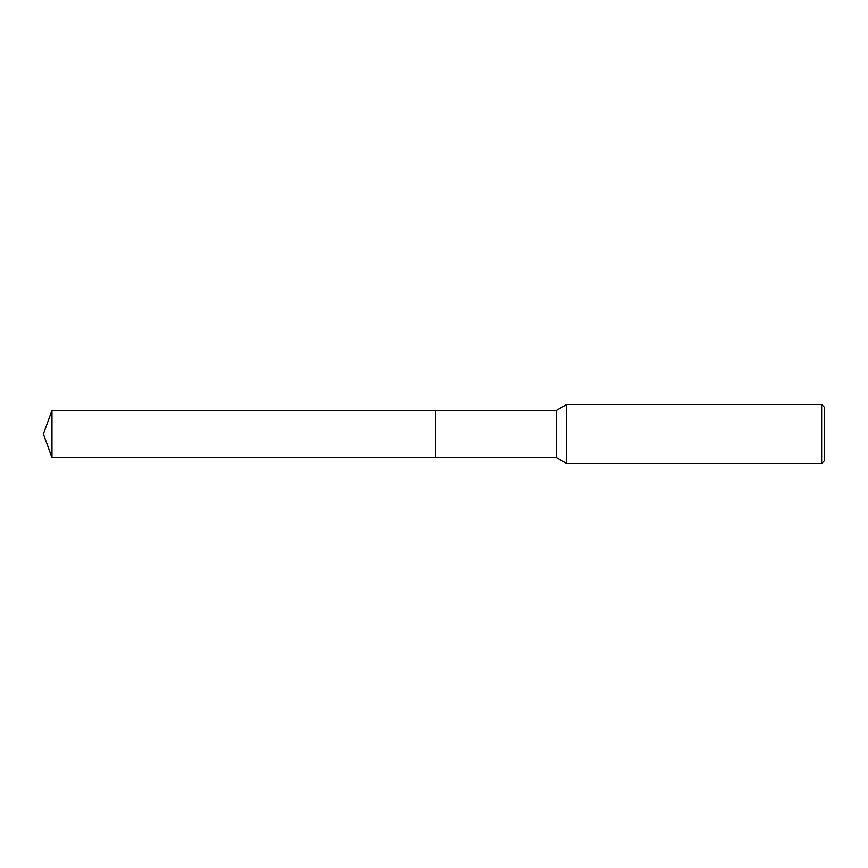 <?xml version="1.0" encoding="UTF-8"?>
<svg xmlns="http://www.w3.org/2000/svg" width="868" height="868" viewBox="0 0 868 868"><rect width="100%" height="100%" fill="white"/><g stroke="black" fill="none" stroke-linecap="round" stroke-linejoin="round"><path stroke-width="1.3" d="M435.476 457.588L435.476 410.412L556.345 410.412L566.554 404.521L821.649 404.521L824.6 407.472L824.6 460.528L821.649 463.479L566.554 463.479L556.345 457.588L435.476 457.588L435.476 410.412L435.476 457.588L51.982 457.588L51.982 410.412L435.476 410.412M556.345 457.588L556.345 410.412M566.554 463.479L566.554 404.521M821.649 463.479L821.649 404.521M51.982 410.412L43.4 434L51.982 457.588"/></g></svg>
